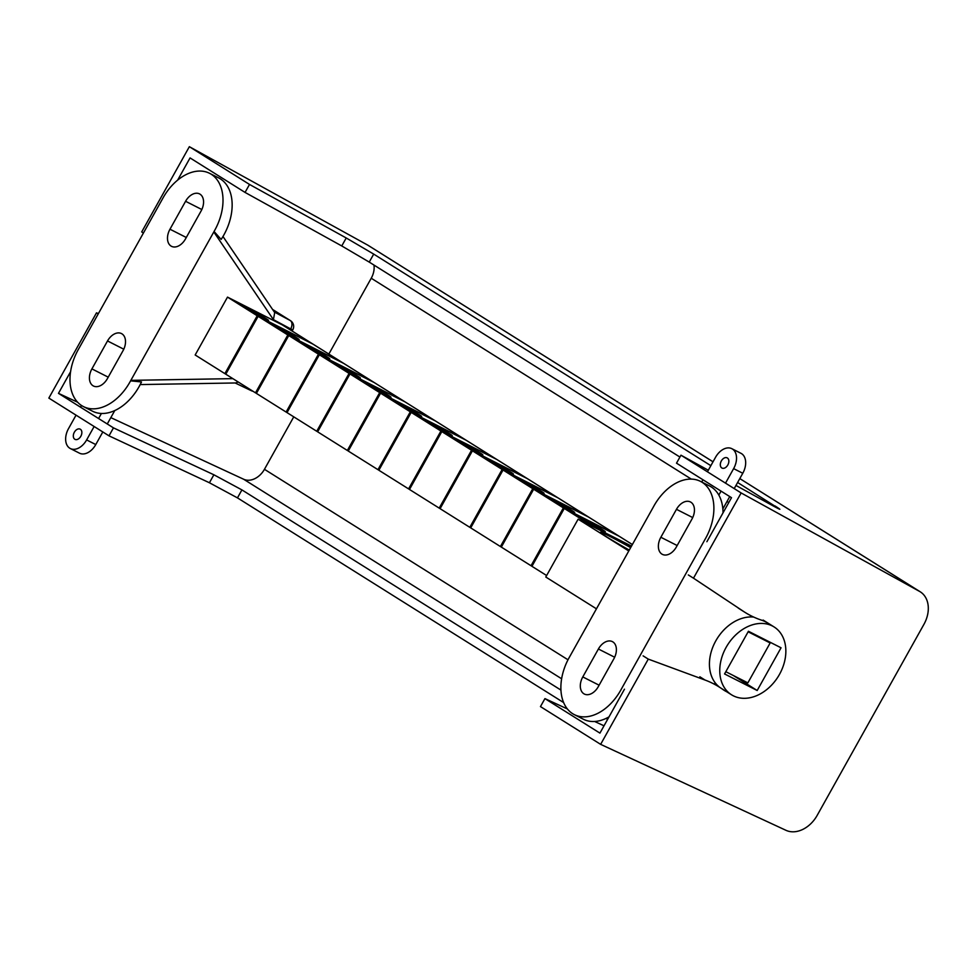 <?xml version="1.0" encoding="UTF-8"?>
<svg xmlns="http://www.w3.org/2000/svg" width="977" height="977" viewBox="0 0 977 977"><rect width="100%" height="100%" fill="white"/><g stroke="black" fill="none" stroke-linecap="round" stroke-linejoin="round"><path stroke-width="1.47" d="M700.448 481.356A45.76 30.434 116.9 0 1 704.942 539.524L621.47 688.87A45.76 30.434 116.9 0 1 574.317 714.627A45.76 30.434 116.9 0 1 569.823 656.459L653.295 507.112A45.76 30.434 116.9 0 1 700.448 481.356L709.595 485.996A45.76 30.434 116.9 0 1 718.84 495.095A45.76 30.434 116.9 0 1 723.029 512.852M609.001 716.874A45.76 30.434 116.9 0 1 583.452 719.267L574.317 714.627M753.731 617.073A40.045 29.847 122.1 0 0 714.614 643.11A40.045 29.847 122.1 0 0 719.023 686.758L718.816 686.758M691.96 519.056L676.353 546.986A13.727 9.135 116.9 0 1 662.394 554.374A13.727 9.135 116.9 0 1 660.855 537.265L676.463 509.322A13.727 9.135 116.9 0 1 690.421 501.946A13.727 9.135 116.9 0 1 691.96 519.056M582.793 676.927L598.4 648.997A13.727 9.135 116.9 0 1 612.359 641.608A13.727 9.135 116.9 0 1 613.91 658.718L598.29 686.66A13.727 9.135 116.9 0 1 584.331 694.036A13.727 9.135 116.9 0 1 582.793 676.927L599.109 685.195M701.73 482.003L702.964 479.78M707.433 471.793L715.543 457.285A16.011 10.649 116.9 0 1 731.822 448.675A16.011 10.649 116.9 0 1 733.629 468.63L725.52 483.139M731.822 448.675L740.969 453.316A16.011 10.649 116.9 0 1 742.776 473.271L734.203 488.598M721.05 491.126L718.84 495.095M729.746 496.585L722.858 508.907M727.816 464.991A5.715 3.798 116.9 0 1 721.991 468.056A5.715 3.798 116.9 0 1 721.185 461.242A5.715 3.798 116.9 0 1 727.169 457.859A5.715 3.798 116.9 0 1 727.816 464.991M733.287 695.783A40.045 29.847 122.1 0 0 778.803 675.571A40.045 29.847 122.1 0 0 774.089 626.953A40.045 29.847 122.1 0 0 727.523 645.003A40.045 29.847 122.1 0 0 731.529 694.794A40.045 29.847 122.1 0 0 733.287 695.783M724.568 673.947L757.187 690.495L781.05 647.788L748.431 631.252L724.568 673.947M733.275 675.486L757.187 690.495M725.826 671.712L747.857 682.874L770.157 642.976L764.332 639.312M770.157 642.976L748.126 631.801M83.424 406.591A45.76 30.434 116.9 0 0 130.588 380.835L141.482 381.946A45.76 30.434 116.9 0 1 101.413 413.466A45.76 30.434 116.9 0 1 92.571 411.219L83.424 406.591A45.76 30.434 116.9 0 1 78.929 348.423L162.402 199.064A45.76 30.434 116.9 0 1 209.566 173.308A45.76 30.434 116.9 0 1 214.061 231.476L221.132 239.438A45.76 30.434 116.9 0 0 218.714 177.948L209.566 173.308M222.976 236.507L274.696 312.567L273.426 319.638L213.804 231.964L130.857 380.358L232.868 378.636M91.911 368.891L107.519 340.949A13.727 9.135 116.9 0 1 121.478 333.572A13.727 9.135 116.9 0 1 123.029 350.682L107.409 378.612A13.727 9.135 116.9 0 1 93.45 386A13.727 9.135 116.9 0 1 91.911 368.891L108.227 377.159M201.079 211.008L185.471 238.95A13.727 9.135 116.9 0 1 171.512 246.326A13.727 9.135 116.9 0 1 169.974 229.216L185.581 201.286A13.727 9.135 116.9 0 1 199.54 193.898A13.727 9.135 116.9 0 1 201.079 211.008M101.413 413.466L98.592 418.522M94.134 426.509L86.623 439.931A16.011 10.649 116.9 0 1 70.344 448.541A16.011 10.649 116.9 0 1 68.537 428.585L76.047 415.152M114.773 410.56L107.275 423.969M102.817 431.956L95.77 444.559A16.011 10.649 116.9 0 1 79.491 453.181L70.344 448.541M80.505 407.177L81.47 405.443M74.35 432.225A5.715 3.798 116.9 0 1 80.175 429.147A5.715 3.798 116.9 0 1 80.981 435.974A5.715 3.798 116.9 0 1 74.997 439.357A5.715 3.798 116.9 0 1 74.35 432.225M238.193 381.97L235.811 382.96L140.2 384.572M713.027 461.779L368.463 245.557A27.454 20.468 122.1 0 0 367.731 245.117L189.355 146.684L249.514 184.445L245.056 192.42L190.063 157.92L177.631 180.147M189.355 146.684L141.714 231.928L143.399 233.051M143.424 233.002L141.714 231.928M563.631 702.573L237.46 497.879L209.42 482.76L109.009 435.84L48.85 398.091L96.491 312.848L98.201 313.922M109.009 435.84L113.466 427.865L58.473 393.352L77.671 402.255M70.6 371.663L58.473 393.352M726.583 691.692A40.045 29.847 -57.9 0 1 724.287 690.421A40.045 29.847 -57.9 0 1 723.114 689.64A135.522 101.022 122.1 0 0 719.133 686.965A135.522 101.022 122.1 0 0 705.028 680.041L648.276 659.109L600.635 744.352L785.972 830.316A27.454 20.468 122.1 0 0 817.163 815.404L923.937 624.34A27.454 20.468 122.1 0 0 920.249 591.806A27.454 20.468 122.1 0 0 919.504 591.378L741.14 492.945L680.969 455.197L676.511 463.171L731.504 497.684L706.896 541.71M741.14 492.945L693.487 578.189L688.321 574.94M98.408 313.556L96.491 312.848M624.474 689.2L599.927 733.116L544.934 698.616L567.381 708.948M600.635 744.352L540.464 706.591L544.934 698.616M648.276 659.109L643.098 655.86M249.514 184.445L346.224 237.973L373.702 254.105L710.853 465.675M737.623 482.479L779.866 509.273M774.639 506.709L775.054 505.964C781.795 510.275 781.246 510.299 773.405 506.037L735.962 485.447M708.313 470.23L680.969 455.197M693.487 578.189L743.424 611.346A135.522 101.022 122.1 0 0 745.048 612.396A135.522 101.022 122.1 0 0 761.877 620.273A40.045 29.847 -57.9 0 1 766.847 622.593M110.828 417.631L243.652 479.243A18.307 13.641 122.1 0 0 264.449 469.302L293.759 416.849M328.846 354.065L371.236 278.237A18.307 13.641 122.1 0 0 373.959 265.048M245.056 192.42L341.767 245.96L369.233 262.092L679.931 457.065M560.945 690.092L241.917 489.904L213.878 474.785L113.466 427.865M607.609 719.377L606.07 718.413M594.627 721.478L604.018 725.801M257.22 315.766L227.507 297.118L195.168 354.981L224.881 373.629L257.22 315.766L312.09 343.574A11.443 8.524 -57.9 0 1 312.603 343.867A11.443 8.524 -57.9 0 1 313.043 344.173M225.834 374.106L224.881 373.629M263.607 318.294A16.011 0.721 29.2 0 0 268.541 320.432A16.011 0.721 29.2 0 0 254.912 311.981A16.011 0.721 29.2 0 0 240.574 304.812A16.011 0.721 29.2 0 0 248.524 310.002A16.011 0.721 29.2 0 0 263.607 318.294M227.507 297.118L282.377 324.938A11.443 8.524 -57.9 0 1 282.89 325.219L312.603 343.867M287.836 334.977L258.123 316.328L225.785 374.191L255.498 392.839L287.836 334.977L342.707 362.797A11.443 8.524 -57.9 0 1 343.208 363.078A11.443 8.524 -57.9 0 1 343.648 363.383M256.45 393.316L255.498 392.839M294.224 337.505A16.011 0.721 29.2 0 0 299.157 339.642A16.011 0.721 29.2 0 0 285.528 331.203A16.011 0.721 29.2 0 0 271.191 324.022A16.011 0.721 29.2 0 0 279.141 329.212A16.011 0.721 29.2 0 0 294.224 337.505M258.123 316.328L312.994 344.148A11.443 8.524 -57.9 0 1 313.507 344.429L343.208 363.078M318.453 354.187L288.74 335.538L256.401 393.401L286.114 412.05L318.453 354.187L373.324 382.007A11.443 8.524 -57.9 0 1 373.825 382.288A11.443 8.524 -57.9 0 1 374.264 382.593M287.067 412.526L286.114 412.05M324.828 356.715A16.011 0.721 29.2 0 0 329.774 358.852A16.011 0.721 29.2 0 0 316.145 350.413A16.011 0.721 29.2 0 0 301.808 343.232A16.011 0.721 29.2 0 0 309.746 348.423A16.011 0.721 29.2 0 0 324.828 356.715M288.74 335.538L343.611 363.359A11.443 8.524 -57.9 0 1 344.112 363.639L373.825 382.288M349.07 373.397L319.357 354.749L287.018 412.612L316.731 431.26L349.07 373.397L403.941 401.217A11.443 8.524 -57.9 0 1 404.441 401.498A11.443 8.524 -57.9 0 1 404.881 401.803M317.684 431.736L316.731 431.26M355.445 375.925A16.011 0.721 29.2 0 0 360.391 378.075A16.011 0.721 29.2 0 0 346.762 369.624A16.011 0.721 29.2 0 0 332.424 362.443A16.011 0.721 29.2 0 0 340.362 367.645A16.011 0.721 29.2 0 0 355.445 375.925M319.357 354.749L374.228 382.569A11.443 8.524 -57.9 0 1 374.728 382.862L404.441 401.498M379.687 392.607L349.974 373.959L317.635 431.822L347.348 450.47L379.687 392.607L434.557 420.428A11.443 8.524 -57.9 0 1 435.058 420.708A11.443 8.524 -57.9 0 1 435.498 421.014M348.3 450.959L347.348 450.47M386.062 395.148A16.011 0.721 29.2 0 0 391.008 397.285A16.011 0.721 29.2 0 0 377.378 388.834A16.011 0.721 29.2 0 0 363.041 381.653A16.011 0.721 29.2 0 0 370.979 386.855A16.011 0.721 29.2 0 0 386.062 395.148M349.974 373.959L404.844 401.779A11.443 8.524 -57.9 0 1 405.345 402.072L435.058 420.708M410.303 411.818L380.59 393.181L348.252 451.044L377.965 469.681L410.303 411.818L465.174 439.638A11.443 8.524 -57.9 0 1 465.675 439.931A11.443 8.524 -57.9 0 1 466.114 440.224A11.443 8.524 -57.9 0 1 466.579 440.493L496.292 459.141A11.443 8.524 -57.9 0 1 496.731 459.434M378.917 470.169L377.965 469.681M416.678 414.358A16.011 0.721 29.2 0 0 421.624 416.495A16.011 0.721 29.2 0 0 407.995 408.044A16.011 0.721 29.2 0 0 393.658 400.863A16.011 0.721 29.2 0 0 401.596 406.066A16.011 0.721 29.2 0 0 416.678 414.358M380.59 393.181L435.461 420.989A11.443 8.524 -57.9 0 1 435.962 421.282L465.675 439.931M440.92 431.028L411.207 412.392L378.868 470.255L408.581 488.891L440.92 431.028L495.791 458.848A11.443 8.524 -57.9 0 1 496.292 459.141M409.534 489.379L408.581 488.891M447.295 433.568A16.011 0.721 29.2 0 0 452.229 435.705A16.011 0.721 29.2 0 0 438.612 427.254A16.011 0.721 29.2 0 0 424.274 420.073A16.011 0.721 29.2 0 0 432.213 425.276A16.011 0.721 29.2 0 0 447.295 433.568M411.207 412.392L466.078 440.212L495.791 458.848M471.537 450.25L441.824 431.602L409.485 489.465L439.198 508.113L471.537 450.25L526.395 478.058A11.443 8.524 -57.9 0 1 526.908 478.351A11.443 8.524 -57.9 0 1 527.348 478.657M440.138 508.59L439.198 508.113M477.912 452.778A16.011 0.721 29.2 0 0 482.846 454.916A16.011 0.721 29.2 0 0 469.229 446.477A16.011 0.721 29.2 0 0 454.891 439.296A16.011 0.721 29.2 0 0 462.829 444.486A16.011 0.721 29.2 0 0 477.912 452.778M441.824 431.602L496.695 459.422A11.443 8.524 -57.9 0 1 497.195 459.703L526.908 478.351M502.141 469.461L472.441 450.812L440.102 508.675L469.803 527.324L502.141 469.461L557.012 497.281A11.443 8.524 -57.9 0 1 557.525 497.562A11.443 8.524 -57.9 0 1 557.965 497.867M470.755 527.8L469.803 527.324M508.528 471.989A16.011 0.721 29.2 0 0 513.462 474.126A16.011 0.721 29.2 0 0 499.833 465.687A16.011 0.721 29.2 0 0 485.508 458.506A16.011 0.721 29.2 0 0 493.446 463.696A16.011 0.721 29.2 0 0 508.528 471.989M472.441 450.812L527.311 478.632A11.443 8.524 -57.9 0 1 527.812 478.913L557.525 497.562M532.758 488.671L503.045 470.022L470.719 527.885L500.419 546.534L532.758 488.671L587.629 516.491A11.443 8.524 -57.9 0 1 588.142 516.772A11.443 8.524 -57.9 0 1 588.581 517.077M501.372 547.01L500.419 546.534M539.145 491.199A16.011 0.721 29.2 0 0 544.079 493.348A16.011 0.721 29.2 0 0 530.45 484.897A16.011 0.721 29.2 0 0 516.125 477.716A16.011 0.721 29.2 0 0 524.063 482.919A16.011 0.721 29.2 0 0 539.145 491.199M503.045 470.022L557.916 497.843A11.443 8.524 -57.9 0 1 558.429 498.123L588.142 516.772M563.375 507.881L533.662 489.233L501.323 547.096L531.036 565.744L563.375 507.881L618.246 535.701A11.443 8.524 -57.9 0 1 618.759 535.982A11.443 8.524 -57.9 0 1 619.198 536.288M531.989 566.233L531.036 565.744M569.762 510.421A16.011 0.721 29.2 0 0 574.696 512.559A16.011 0.721 29.2 0 0 561.067 504.108A16.011 0.721 29.2 0 0 546.729 496.927A16.011 0.721 29.2 0 0 554.68 502.129A16.011 0.721 29.2 0 0 569.762 510.421M533.662 489.233L588.533 517.053A11.443 8.524 -57.9 0 1 589.046 517.346L618.759 535.982M593.943 527.177L631.484 546.106M546.631 575.526L531.94 566.318L564.279 508.455L593.992 527.091M600.379 529.632A16.011 0.721 29.2 0 0 605.313 531.769A16.011 0.721 29.2 0 0 591.683 523.318A16.011 0.721 29.2 0 0 577.346 516.137A16.011 0.721 29.2 0 0 585.296 521.339A16.011 0.721 29.2 0 0 600.379 529.632M564.279 508.455L619.149 536.263A11.443 8.524 -57.9 0 1 619.662 536.556L632.363 544.531L619.149 536.263M631.313 546.399A13.727 0.623 29.2 0 0 622.471 541.637L578.128 519.166L545.789 577.028L596.434 608.805M630.629 547.621A30.885 1.404 29.2 0 0 609.917 536.446A30.885 1.404 29.2 0 0 600.391 532.318A30.885 1.404 29.2 0 0 629.273 550.051M578.128 519.166L628.773 550.943M742.776 473.271L733.629 468.63M598.4 648.997L614.667 657.24M660.855 537.265L677.171 545.532M676.463 509.322L692.717 517.566M274.281 311.968L290.23 320.529L272.571 309.44M290.181 329.799L290.682 328.895L273.426 319.638M95.77 444.559L86.623 439.931M252.628 391.032A6.863 4.555 115.5 0 1 251.394 390.727A6.863 4.555 115.5 0 1 251.089 390.568M292.795 329.811A6.863 6.863 0 0 0 290.45 320.651A6.863 5.117 -57.9 0 0 290.23 320.529A6.863 4.567 118.2 0 1 290.682 328.895L292.795 329.811L292.123 331.02M169.974 229.216L186.289 237.484M185.581 201.286L201.836 209.53M107.519 340.949L123.774 349.192M919.504 591.378L739.797 478.596M713.015 461.803L367.731 245.117M743.424 611.346L738.258 608.097M705.028 680.041L699.862 676.792M568.003 659.793L264.449 469.302M561.628 678.771L243.652 479.243M728.757 502.593L726.998 501.494M691.325 479.109L371.236 278.237M237.46 497.879L241.917 489.904M209.42 482.76L213.878 474.785M341.767 245.96L346.224 237.973M369.233 262.092L373.702 254.105M282.377 324.938L312.09 343.574M312.994 344.148L342.707 362.797M343.611 363.359L373.324 382.007M374.228 382.569L403.941 401.217M404.844 401.779L434.557 420.428M435.461 420.989L465.174 439.638M496.695 459.422L526.395 478.058M527.311 478.632L557.012 497.281M557.916 497.843L587.629 516.491M588.533 517.053L618.246 535.701M721.246 688.333L731.529 694.794M763.135 620.077L774.089 626.953M235.152 382.972L251.394 390.727A6.863 6.863 0 0 0 253.006 391.264M290.45 320.651L272.559 309.428M920.249 591.806L739.809 478.583M745.048 612.396L739.882 609.147M719.133 686.965L713.967 683.717"/></g></svg>
